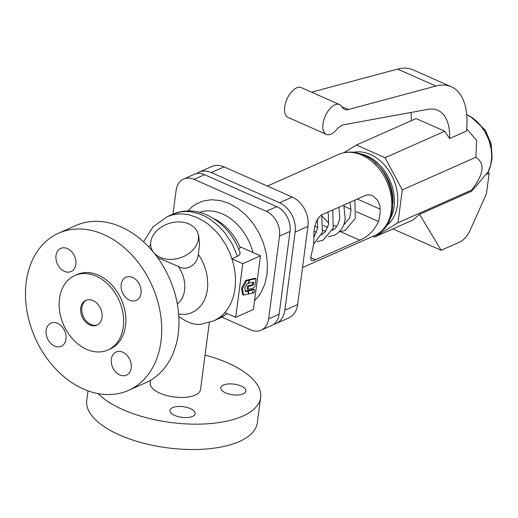 <?xml version="1.0" encoding="UTF-8"?>
<svg xmlns="http://www.w3.org/2000/svg" width="518" height="518" viewBox="0 0 518 518"><rect width="100%" height="100%" fill="white"/><g stroke="black" fill="none" stroke-linecap="round" stroke-linejoin="round"><path stroke-width="0.78" d="M255.989 278.716L255.076 278.308L248.362 279.778L249.275 280.186L255.989 278.716L255.355 283.534C255.063 286.577 253.924 288.241 251.929 288.526L248.064 289.374L247.151 288.966L247.559 285.852L250.79 285.159C251.929 285.23 252.577 284.518 252.745 283.029L252.823 282.459M248.064 289.374L248.478 286.253L251.703 285.56C252.745 285.651 253.393 284.945 253.658 283.437L253.814 282.239L248.543 283.184M248.86 283.32L249.275 280.186M248.478 286.253L247.559 285.852M247.746 291.11L245.377 291.647L244.839 287.995L247.19 283.715L248.511 283.424L248.925 280.29L248.012 279.882L245.843 280.355L241.595 288.099L242.566 294.71L243.479 295.111L248.536 294.01L247.746 291.11L246.833 290.708L245.286 291.058M248.925 280.29L246.756 280.756L245.843 280.355M246.756 280.756L242.508 288.5L241.595 288.099M242.508 288.5L243.479 295.111M254.545 289.679L248.213 291.019L248.99 293.874L252.37 293.156L252.583 291.55L253.276 292.955L254.137 292.78L254.545 289.679L253.632 289.277L247.3 290.611L247.39 290.954M253.276 292.955L252.447 292.586M248.213 291.019L247.3 290.611M248.99 293.874L248.433 293.628M98.051 393.596A86.014 36.461 7.5 0 0 122.863 409.621A86.014 36.461 7.5 0 0 210.696 423.543A86.014 36.461 7.5 0 0 260.638 397.539A86.014 36.461 7.5 0 0 227.862 363.001A86.014 36.461 7.5 0 0 205.044 355.076M88.008 390.85L86.746 400.453A86.014 36.461 7.5 0 0 119.522 434.984A86.014 36.461 7.5 0 0 207.355 448.912A86.014 36.461 7.5 0 0 257.297 422.902L260.638 397.539M224.883 312.535A57.038 42.457 -113.9 0 1 213.578 320.914L200.388 324.423L197.235 324.462L193.22 323.808L189.076 322.455L184.945 320.487L178.82 316.595M150.596 380.238L150.226 383.003A25.35 10.748 7.5 0 0 159.887 393.181A25.35 10.748 7.5 0 0 185.774 397.287A25.35 10.748 7.5 0 0 200.498 389.62L209.33 322.539M92.994 300.557A13.578 10.107 -113.9 0 0 85.878 300.343A13.578 10.107 -113.9 0 0 80.834 312.432A13.578 10.107 -113.9 0 0 89.782 324.948A13.578 10.107 -113.9 0 0 96.898 325.168A13.578 10.107 -113.9 0 0 101.942 313.073A13.578 10.107 -113.9 0 0 92.994 300.557M86.441 300.116A13.578 10.107 -113.9 0 0 82.006 312.335A13.578 10.107 -113.9 0 0 90.89 324.456A13.578 10.107 -113.9 0 0 97.442 324.896M107.919 349.993L110.133 349.009A40.741 30.322 -113.9 0 0 125.265 312.736A40.741 30.322 -113.9 0 0 98.414 275.188A40.741 30.322 -113.9 0 0 77.065 274.534L74.857 275.518A40.741 30.322 -113.9 0 0 59.719 311.784A40.741 30.322 -113.9 0 0 86.571 349.339A40.741 30.322 -113.9 0 0 107.919 349.993A40.741 30.322 -113.9 0 0 123.057 313.72A40.741 30.322 -113.9 0 0 96.206 276.165A40.741 30.322 -113.9 0 0 74.857 275.518M128.503 390.384L145.746 382.731A86.014 64.018 -113.9 0 0 177.693 306.157A86.014 64.018 -113.9 0 0 121.011 226.884A86.014 64.018 -113.9 0 0 75.939 225.505L58.696 233.158A86.014 64.018 -113.9 0 0 26.748 309.732A86.014 64.018 -113.9 0 0 83.43 389.005A86.014 64.018 -113.9 0 0 128.503 390.384A86.014 64.018 -113.9 0 0 160.451 313.811A86.014 64.018 -113.9 0 0 103.768 234.537A86.014 64.018 -113.9 0 0 58.696 233.158M260.457 255.814L242.774 263.662L235.709 317.32L253.393 309.473L260.457 255.814L240.935 247.17L238.681 248.951M235.709 317.32L224.831 312.509A57.038 42.457 66.1 0 0 231.896 258.851L229.701 252.635L225.259 243.816L219.768 235.755L215.605 230.911L208.754 224.618L203.865 221.147L196.218 217.152L188.397 214.698L183.204 213.966L178.101 213.966L173.167 214.698L167.282 216.647L152.985 226.871L143.583 241.874M237.509 256.358L232.304 244.166L225.142 233.171L218.706 226.068L209.084 218.538L203.969 215.728L198.75 213.597L190.864 211.752L185.684 211.441L180.633 211.875L172.772 214.212C183.884 209.596 195.234 209.816 206.811 214.886C222.293 222.3 233.346 234.745 239.964 252.227L240.061 253.943L238.863 255.568L232.019 258.799M64.601 330.646A12.678 9.434 -113.9 0 0 64.815 331.119M54.584 346.095A12.678 9.434 66.1 0 1 46.232 334.408A12.678 9.434 66.1 0 1 50.945 323.128A12.678 9.434 66.1 0 1 57.582 323.329A12.678 9.434 66.1 0 1 65.935 335.01A12.678 9.434 66.1 0 1 61.228 346.296A12.678 9.434 66.1 0 1 54.584 346.095M129.791 359.505A12.678 9.434 -113.9 0 0 129.999 359.978M119.775 374.948A12.678 9.434 66.1 0 1 111.422 363.267A12.678 9.434 66.1 0 1 116.129 351.981A12.678 9.434 66.1 0 1 122.772 352.188A12.678 9.434 66.1 0 1 131.125 363.869A12.678 9.434 66.1 0 1 126.418 375.155A12.678 9.434 66.1 0 1 119.775 374.948M129.61 300.213A12.678 9.434 66.1 0 1 121.257 288.532A12.678 9.434 66.1 0 1 125.965 277.247A12.678 9.434 66.1 0 1 132.608 277.454A12.678 9.434 66.1 0 1 140.961 289.135A12.678 9.434 66.1 0 1 136.253 300.421A12.678 9.434 66.1 0 1 129.61 300.213M139.627 284.77A12.678 9.434 -113.9 0 0 139.841 285.243M74.443 255.911A12.678 9.434 -113.9 0 0 74.65 256.384M64.426 271.361A12.678 9.434 66.1 0 1 56.073 259.673A12.678 9.434 66.1 0 1 60.781 248.394A12.678 9.434 66.1 0 1 67.424 248.595A12.678 9.434 66.1 0 1 75.777 260.276A12.678 9.434 66.1 0 1 71.07 271.561A12.678 9.434 66.1 0 1 64.426 271.361M192.482 416.414A12.678 5.374 -172.5 0 1 178.134 416.608A12.678 5.374 -172.5 0 1 169.988 410.36A12.678 5.374 -172.5 0 1 172.63 407.621A12.678 5.374 -172.5 0 1 186.979 407.426A12.678 5.374 -172.5 0 1 195.124 413.675A12.678 5.374 -172.5 0 1 192.482 416.414M223.426 385.068A12.678 5.374 -172.5 0 1 237.775 384.874A12.678 5.374 -172.5 0 1 245.921 391.116A12.678 5.374 -172.5 0 1 243.285 393.855A12.678 5.374 -172.5 0 1 228.937 394.056A12.678 5.374 -172.5 0 1 220.791 387.807A12.678 5.374 -172.5 0 1 223.426 385.068M197.882 233.314A24.443 18.072 -17.5 0 0 188.94 223.957A24.443 18.072 -17.5 0 0 161.487 226.994A24.443 18.072 -17.5 0 0 151.262 248.031A24.443 18.072 -17.5 0 0 160.204 257.388A24.443 18.072 -17.5 0 0 187.652 254.351A24.443 18.072 -17.5 0 0 197.882 233.314L198.711 236.04L199.559 244.768L198.349 254.299C197.559 265.048 186.467 271.594 178.237 266.381L157.537 257.582M242.774 263.662L231.896 258.851M183.625 179.027L194.12 174.365A19.917 14.828 66.1 0 1 204.558 174.683L276.767 206.643A19.917 14.828 66.1 0 1 290.015 231.436L279.118 314.219A19.917 14.828 66.1 0 1 271.6 325.518L261.098 330.18A19.917 14.828 -113.9 0 0 268.615 318.881L279.513 236.098A19.917 14.828 -113.9 0 0 266.265 211.305L194.062 179.345A19.917 14.828 -113.9 0 0 183.625 179.027A19.917 14.828 -113.9 0 0 176.107 190.32L172.973 214.122M221.84 317.107L250.66 329.862A19.917 14.828 -113.9 0 0 261.098 330.18M273.556 324.397A23.543 17.521 -113.9 0 0 275.971 323.595A23.543 17.521 -113.9 0 0 284.855 310.243L295.15 232.058A23.543 17.521 -113.9 0 0 279.493 202.758L211.299 172.572A23.543 17.521 -113.9 0 0 198.964 172.196A23.543 17.521 -113.9 0 0 196.529 173.608M198.964 172.196L211.758 166.511A23.543 17.521 66.1 0 1 224.093 166.887L292.288 197.08A23.543 17.521 66.1 0 1 307.945 226.379L297.649 304.565A23.543 17.521 66.1 0 1 288.766 317.916L275.971 323.595M312.244 250.932A44.367 33.023 -113.9 0 0 313.869 238.61C313.403 227.447 315.928 219.561 321.451 214.957L365.663 195.331L367.994 194.768L370.532 195.027L373.051 196.069L377.272 199.942L378.839 202.7L379.843 205.847L380.186 209.168A44.367 33.023 66.1 0 1 378.561 221.49C374.287 230.555 368.02 236.784 359.757 240.177L313.597 260.535L311.545 260.625L310.781 259.57L310.962 256.235L312.244 250.932M327.706 227.454L323.329 225.356M340.404 231.611L339.29 231.714M329.351 236.519L328.237 236.622M316.653 232.362L314.245 231.268M318.298 241.42L317.184 241.53M360.211 153.794A40.741 30.322 66.1 0 1 366.99 155.937A40.741 30.322 66.1 0 1 389.588 219.956M392.916 203.509A38.934 28.976 -113.9 0 0 374.644 162.354M353.677 152.305A40.741 30.322 66.1 0 1 370.351 154.448A40.741 30.322 66.1 0 1 396.594 188.837A40.741 30.322 66.1 0 1 386.311 225.809M372.947 236.286L374.644 237.037L397.966 222.772L402.292 189.918L385.088 157.718L356.429 145.034L343.842 152.732M410.923 112.471A54.325 28.037 -66.1 0 1 411.324 120.655M449.592 138.552L466.472 131.054A72.429 37.38 113.9 0 0 451.301 86.771A72.429 37.38 113.9 0 0 435.916 86.04L348.355 109.525A18.111 9.343 -66.1 0 1 344.509 109.343A18.111 9.343 -66.1 0 1 341.899 106.831A16.298 8.411 113.9 0 0 339.555 104.571A16.298 8.411 113.9 0 0 325.265 116.071A16.298 8.411 113.9 0 0 326.359 134.376A16.298 8.411 113.9 0 0 336.26 129.94A18.111 9.343 -66.1 0 1 344.017 124.689L428.121 109.33A54.325 28.037 -66.1 0 1 437.852 110.289A54.325 28.037 -66.1 0 1 449.592 138.552L444.748 131.229L416.09 118.544L356.429 145.034M374.644 237.037L412.548 220.208L419.58 214.31L441.161 250.285L459.783 242.016A18.111 9.343 113.9 0 0 470.428 229.636L486.441 193.758L489.16 173.09L485.664 174.644L487.846 172.507A37.536 27.933 -113.9 0 0 466.705 114.582M451.301 86.771L413.008 69.82A72.429 37.38 113.9 0 0 397.623 69.088L311.551 92.172M466.686 128.859L476.625 140.391L475.887 157.245C485.334 163.358 483.89 174.313 471.561 190.1L397.966 222.772M475.887 157.245L402.292 189.918M471.561 190.1L471.438 191.284L474.333 188.209L485.664 174.644M419.58 214.31L471.438 191.284M489.16 173.09L487.846 172.507M441.161 250.285L392.909 228.924M339.555 104.571L301.262 87.62A16.298 8.411 113.9 0 0 286.972 99.113A16.298 8.411 113.9 0 0 288.066 117.424L326.359 134.376M385.088 157.718L444.748 131.229M253.658 283.437L252.745 283.029M251.703 285.56L250.79 285.159M252.939 252.486A47.986 35.716 -113.9 0 0 222.507 213.966A47.986 35.716 -113.9 0 0 199.559 212.335M240.184 247.507A47.986 35.716 -113.9 0 0 213.74 218.602M254.545 300.705L258.579 296.186L261.053 292.476L264.86 283.993L267.035 274.378L267.495 264.005L266.213 253.276L263.254 242.592L258.722 232.368L252.79 223.005L245.687 214.853L237.691 208.223L229.105 203.386L220.26 200.511L211.493 199.715L203.147 201.029L195.539 204.403L192.107 206.824L187.859 210.904M150.647 244.574L148.815 247.021M177.311 303.891A27.163 20.215 -113.9 0 0 178.237 266.381M178.658 314.238L185.93 314.309L190.391 313.235L194.509 311.312L198.206 308.573L201.392 305.083L203.995 300.919L205.957 296.186L207.232 290.974L207.796 285.412L207.271 276.69L206.022 270.81L204.092 265.028L201.515 259.486L198.349 254.299M279.118 314.219L268.615 318.881M204.558 174.683L194.062 179.345M290.015 231.436L279.513 236.098M276.767 206.643L266.265 211.305M227.214 313.565L219.062 318.473A57.038 42.457 -113.9 0 0 226.975 313.461M284.855 310.243L297.649 304.565M295.15 232.058L307.945 226.379M279.493 202.758L292.288 197.08M211.299 172.572L224.093 166.887M267.405 186.059L338.649 154.435A44.367 33.023 66.1 0 1 361.894 155.141A44.367 33.023 66.1 0 1 391.129 196.031A44.367 33.023 66.1 0 1 374.65 235.528L302.525 267.547M380.186 209.168L357.31 199.041M317.67 221.542L316.472 221.011M378.561 221.49L356.449 211.707M351.036 209.304L344.192 206.281M359.757 240.177L340.507 231.656M315.553 259.803L310.748 257.679M466.712 114.595L473.394 118.596L479.662 124.443L484.9 131.682L488.791 139.892L491.122 148.582L491.744 157.252L490.624 165.391L487.833 172.526M435.916 86.04L397.623 69.088M348.355 109.525L341.77 106.611M213.578 320.914L219.062 318.473M338.649 154.435C346.574 151.101 354.843 151.308 363.448 155.05C394.956 167.159 404.305 223.97 374.65 235.528M343.822 205.031L345.189 218.959C344.049 226.8 340.371 232.232 334.175 235.25L328.885 236.622M322.792 230.536L325.751 231.183M321.49 234.919L325.427 231.617L328.548 224.43L328.425 214.828L327.771 212.153M317.832 241.53L323.122 240.158L333.204 228.16L332.77 209.939M313.558 244.315L322.41 232.174L321.717 214.84M313.914 235.981L314.698 236.091M151.262 248.031L152.091 250.673M315.074 225.835L317.709 227.972M470.584 116.647L485.081 129.837L491.168 143.641L492.1 158.081L491.161 163.002M354.875 200.123L355.309 218.343L345.228 230.342L339.938 231.714M333.845 225.634L336.804 226.275M328.762 223.064L322.131 216.239M338.824 207.252L339.802 218.253C338.066 225.414 335.45 229.429 331.967 230.283M317.275 219.25L317.696 228.062L313.882 237.121M349.877 202.344L351.055 210.185L349.754 217.793L343.596 225.103M167.282 216.647L172.772 214.212"/></g></svg>

